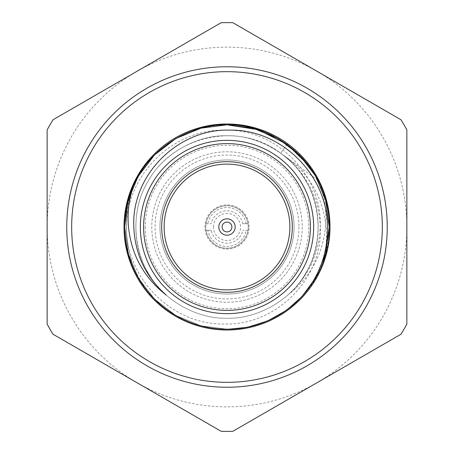 <?xml version="1.0" encoding="UTF-8"?>
<svg xmlns="http://www.w3.org/2000/svg" width="454" height="454" viewBox="0 0 454 454"><rect width="100%" height="100%" fill="white"/><g stroke="black" fill="none" stroke-linecap="round" stroke-linejoin="round"><path stroke-width="0.34" stroke-dasharray="2.27 1.7" d="M140.343 227A86.657 86.657 0 0 1 227 140.343A86.657 86.657 0 0 1 313.657 227A86.657 86.657 0 0 1 227 313.657A86.657 86.657 0 0 1 140.343 227A86.657 86.657 0 0 1 227 140.343A86.657 86.657 0 0 1 313.657 227A86.657 86.657 0 0 1 227 313.657A86.657 86.657 0 0 1 140.343 227A86.657 86.657 0 0 1 227 140.343A86.657 86.657 0 0 1 313.657 227A86.657 86.657 0 0 1 227 313.657A86.657 86.657 0 0 1 140.343 227A86.657 86.657 0 0 1 227 140.343A86.657 86.657 0 0 1 313.657 227A86.657 86.657 0 0 0 227 140.343A86.657 86.657 0 0 0 140.343 227A86.657 86.657 0 0 0 227 313.657A86.657 86.657 0 0 0 313.657 227A86.657 86.657 0 0 1 227 313.657A86.657 86.657 0 0 1 140.343 227M138.498 175.902L128.414 200.101L124.81 227L127.097 205.497L133.663 185.397L127.097 205.497L124.81 227L128.414 200.101L138.498 175.902L128.414 200.101L124.81 227A102.19 102.19 0 0 1 227 124.81A102.19 102.19 0 0 1 329.19 227C330.983 281.979 281.23 330.217 227 329.19C172.77 330.217 123.017 281.979 124.81 227C123.017 172.021 172.77 123.783 227 124.81C248.4 124.776 268.422 131.28 287.064 144.327L280.629 153.185L287.076 144.332M315.502 175.902L308.124 164.859M317.823 180.153L280.629 153.185C238.594 120.616 173.065 135.877 147.987 181.379C131.853 207.529 131.853 246.471 147.987 272.621C162.56 299.663 196.287 319.139 227 318.237C257.713 319.139 291.44 299.663 306.013 272.621C322.147 246.471 322.147 207.529 306.013 181.379C291.44 154.337 257.713 134.861 227 135.763C196.287 134.861 162.56 154.337 147.987 181.379C131.853 207.529 131.853 246.471 147.987 272.621C162.56 299.663 196.287 319.139 227 318.237C257.713 319.139 291.44 299.663 306.013 272.621C322.147 246.471 322.147 207.529 306.013 181.379C291.44 154.337 257.713 134.861 227 135.763C196.287 134.861 162.56 154.337 147.987 181.379C131.853 207.529 131.853 246.471 147.987 272.621C162.56 299.663 196.287 319.139 227 318.237C257.713 319.139 291.44 299.663 306.013 272.621C322.147 246.471 322.147 207.529 306.013 181.379C291.44 154.337 257.713 134.861 227 135.763C196.287 134.861 162.56 154.337 147.987 181.379C131.853 207.529 131.853 246.471 147.987 272.621C162.56 299.663 196.287 319.139 227 318.237C257.713 319.139 291.44 299.663 306.013 272.621C322.147 246.471 322.147 207.529 306.013 181.379C291.44 154.337 257.713 134.861 227 135.763C196.287 134.861 162.56 154.337 147.987 181.379C126.343 216.864 134.622 268.989 166.351 295.162M320.337 185.397A102.19 102.19 0 0 1 329.19 227C330.983 172.021 281.23 123.783 227 124.81C172.77 123.783 123.017 172.021 124.81 227C123.017 172.021 172.77 123.783 227 124.81C281.23 123.783 330.983 172.021 329.19 227C330.983 172.021 281.23 123.783 227 124.81C195.061 125.338 168.445 138.141 147.153 163.219A102.19 102.19 0 0 1 329.19 227C330.983 172.021 281.23 123.783 227 124.81C172.77 123.783 123.017 172.021 124.81 227C123.017 281.979 172.77 330.217 227 329.19C281.23 330.217 330.983 281.979 329.19 227A102.19 102.19 0 0 1 151.653 296.036C134.617 276.185 126.235 253.173 126.513 227C126.36 175.454 172.327 129.208 224.089 130.145C275.833 128.334 322.811 175.131 320.178 227C319.02 254.359 308.181 277.076 287.649 295.162C309.934 277.854 322.55 255.131 325.49 227C326.761 212.864 325.041 198.994 320.337 185.397C306.297 150.558 265.284 123.579 227 124.81C172.77 123.783 123.017 172.021 124.81 227C123.017 281.979 172.77 330.217 227 329.19C281.23 330.217 330.983 281.979 329.19 227C330.983 281.979 281.23 330.217 227 329.19C172.77 330.217 123.017 281.979 124.81 227C123.017 172.021 172.77 123.783 227 124.81C281.23 123.783 330.983 172.021 329.19 227C330.983 281.979 281.23 330.217 227 329.19C172.77 330.217 123.017 281.979 124.81 227L128.414 253.899L138.498 278.098L154.411 298.931L175.902 315.502L201.003 325.83L227 329.19L247.447 327.124L267.707 320.734L286.417 310.144L302.347 296.036C281.259 317.845 256.141 328.895 227 329.19C172.77 330.217 123.017 281.979 124.81 227L127.097 205.497L133.663 185.397M387.239 227A160.239 160.239 0 0 1 227 387.239A160.239 160.239 0 0 1 66.761 227A160.239 160.239 0 0 1 227 66.761A160.239 160.239 0 0 1 387.239 227M147.153 163.219C132.948 182.122 126.013 203.381 126.354 227C126.229 278.665 172.185 324.894 224.072 324.008C275.867 325.824 322.959 279.017 320.337 227C318.98 197.314 306.569 173.332 283.109 155.052C308.487 172.395 322.811 196.372 326.068 227C327.141 238.821 326.108 250.517 322.981 262.083C310.672 300.202 267.917 330.444 227 329.19C172.77 330.217 123.017 281.979 124.81 227C123.017 172.021 172.77 123.783 227 124.81C281.23 123.783 330.983 172.021 329.19 227C330.983 172.021 281.23 123.783 227 124.81C172.77 123.783 123.017 172.021 124.81 227C123.017 172.021 172.77 123.783 227 124.81C281.23 123.783 330.983 172.021 329.19 227A102.19 102.19 0 0 1 322.981 262.083M328.628 237.697A102.19 102.19 0 0 1 221.643 329.054A102.19 102.19 0 0 1 124.81 227C123.017 172.021 172.77 123.783 227 124.81C281.23 123.783 330.983 172.021 329.19 227C330.983 281.979 281.23 330.217 227 329.19C172.77 330.217 123.017 281.979 124.81 227C123.017 281.979 172.77 330.217 227 329.19C281.23 330.217 330.983 281.979 329.19 227C330.983 281.979 281.23 330.217 227 329.19C172.77 330.217 123.017 281.979 124.81 227C123.017 281.979 172.77 330.217 227 329.19C281.23 330.217 330.983 281.979 329.19 227C330.983 281.979 281.23 330.217 227 329.19C172.77 330.217 123.017 281.979 124.81 227C123.017 281.979 172.77 330.217 227 329.19C281.23 330.217 330.983 281.979 329.19 227C330.983 281.979 281.23 330.217 227 329.19C197.859 328.895 172.741 317.845 151.653 296.036M302.347 296.036L286.417 310.144L267.707 320.734L247.447 327.124L227 329.19L201.003 325.83L175.902 315.502L154.411 298.931L138.498 278.098L128.414 253.899L124.81 227C123.017 281.979 172.77 330.217 227 329.19C281.23 330.217 330.983 281.979 329.19 227M143.612 227A83.388 83.388 0 0 1 227 143.612A83.388 83.388 0 0 1 310.388 227A83.388 83.388 0 0 1 227 310.388A83.388 83.388 0 0 1 143.612 227M145.246 227A81.754 81.754 0 0 0 227 308.754A81.754 81.754 0 0 0 308.754 227A81.754 81.754 0 0 0 227 145.246A81.754 81.754 0 0 0 145.246 227M302.211 227A75.211 75.211 0 0 1 227 302.211A75.211 75.211 0 0 1 151.789 227A75.211 75.211 0 0 1 227 151.789A75.211 75.211 0 0 1 302.211 227A75.211 75.211 0 0 1 227 302.211A75.211 75.211 0 0 1 151.789 227A75.211 75.211 0 0 1 227 151.789A75.211 75.211 0 0 1 302.211 227M298.942 227A71.942 71.942 0 0 1 227 298.942A71.942 71.942 0 0 1 155.058 227A71.942 71.942 0 0 1 227 155.058A71.942 71.942 0 0 1 298.942 227M294.039 227A67.039 67.039 0 0 1 227 294.039A67.039 67.039 0 0 1 159.961 227A67.039 67.039 0 0 1 227 159.961A67.039 67.039 0 0 1 294.039 227M287.649 295.162C319.378 268.989 327.657 216.864 306.013 181.379C291.44 154.337 257.713 134.861 227 135.763C196.287 134.861 162.56 154.337 147.987 181.379C131.853 207.529 131.853 246.471 147.987 272.621C162.56 299.663 196.287 319.139 227 318.237C257.713 319.139 291.44 299.663 306.013 272.621C322.147 246.471 322.147 207.529 306.013 181.379C291.44 154.337 257.713 134.861 227 135.763C196.287 134.861 162.56 154.337 147.987 181.379C131.853 207.529 131.853 246.471 147.987 272.621C162.56 299.663 196.287 319.139 227 318.237C257.713 319.139 291.44 299.663 306.013 272.621C322.147 246.471 322.147 207.529 306.013 181.379C291.44 154.337 257.713 134.861 227 135.763C196.287 134.861 162.56 154.337 147.987 181.379C131.853 207.529 131.853 246.471 147.987 272.621C162.56 299.663 196.287 319.139 227 318.237C257.713 319.139 291.44 299.663 306.013 272.621C322.147 246.471 322.147 207.529 306.013 181.379C291.44 154.337 257.713 134.861 227 135.763C196.287 134.861 162.56 154.337 147.987 181.379C131.853 207.529 131.853 246.471 147.987 272.621C162.56 299.663 196.287 319.139 227 318.237C257.713 319.139 291.44 299.663 306.013 272.621C322.147 246.471 322.147 207.529 306.013 181.379C291.44 154.337 257.713 134.861 227 135.763C196.287 134.861 162.56 154.337 147.987 181.379C131.853 207.529 131.853 246.471 147.987 272.621C162.56 299.663 196.287 319.139 227 318.237C257.713 319.139 291.44 299.663 306.013 272.621C328.707 235.206 318.47 180.641 283.109 155.052M137.068 382.762A179.858 179.858 0 0 1 137.068 71.238A179.858 179.858 0 0 1 406.858 227A179.858 179.858 0 0 1 137.068 382.762L52.999 334.223A204.385 204.385 0 0 1 47.142 324.077L47.142 129.923A204.385 204.385 0 0 1 52.999 119.777L221.143 22.7A204.385 204.385 0 0 1 232.857 22.7L401.001 119.777A204.385 204.385 0 0 1 406.858 129.923L406.858 324.077A204.385 204.385 0 0 1 401.001 334.223L232.857 431.3A204.385 204.385 0 0 1 221.143 431.3L137.068 382.762M205.997 223.731L211.144 223.731L205.997 223.731A21.259 21.259 0 0 1 248.003 223.731L242.856 223.731A16.185 16.185 0 0 0 211.144 223.731M242.856 223.731L248.003 223.731M246.181 223.731A19.46 19.46 0 0 0 207.819 223.731M248.003 230.269L242.856 230.269L248.003 230.269A21.259 21.259 0 0 1 205.997 230.269L207.819 230.269A19.46 19.46 0 0 0 246.181 230.269M207.819 230.269L211.144 230.269A16.185 16.185 0 0 0 242.856 230.269M211.144 230.269L205.997 230.269M235.178 227A8.178 8.178 0 0 0 227 218.822A8.178 8.178 0 0 0 218.822 227A8.178 8.178 0 0 0 227 235.178A8.178 8.178 0 0 0 235.178 227M249.076 227A22.076 22.076 0 0 0 227 204.924A22.076 22.076 0 0 0 204.924 227A22.076 22.076 0 0 0 227 249.076A22.076 22.076 0 0 0 249.076 227M230.201 248.015A21.259 21.259 0 0 0 248.015 223.799A21.259 21.259 0 0 0 223.799 205.985A21.259 21.259 0 0 0 205.985 230.201A21.259 21.259 0 0 0 230.201 248.015A21.259 21.259 0 0 0 248.015 223.799A21.259 21.259 0 0 0 223.799 205.985A21.259 21.259 0 0 0 205.985 230.201A21.259 21.259 0 0 0 230.201 248.015M216.898 160.727A67.039 67.039 0 0 0 160.727 237.102A67.039 67.039 0 0 0 237.102 293.273A67.039 67.039 0 0 0 293.273 216.898A67.039 67.039 0 0 0 216.898 160.727M213.459 227A13.541 13.541 0 0 1 227 213.459A13.541 13.541 0 0 1 240.541 227A13.541 13.541 0 0 1 227 240.541A13.541 13.541 0 0 1 213.459 227"/><path stroke-width="0.68" d="M138.498 175.902L154.411 155.069L175.902 138.498L201.003 128.17L227 124.81L252.997 128.17L278.098 138.498L299.589 155.069L315.502 175.902L325.586 200.101L329.19 227L325.586 253.899L315.502 278.098L302.347 296.036L315.502 278.098L325.586 253.899L329.19 227L325.586 200.101L315.502 175.902L299.589 155.069L278.098 138.498L252.997 128.17L227 124.81L201.003 128.17L175.902 138.498L154.411 155.069L138.498 175.902L133.663 185.397L138.498 175.902L154.411 155.069L175.902 138.498L201.003 128.17L227 124.81L252.997 128.17L278.098 138.498L299.589 155.069L315.502 175.902L325.586 200.101L329.19 227C330.983 172.021 281.23 123.783 227 124.81C188.716 123.579 147.703 150.558 133.663 185.397C128.953 198.875 127.233 212.744 128.51 227C131.393 255.046 144.003 277.769 166.351 295.162C145.825 277.076 134.98 254.353 133.822 227C131.189 175.119 178.178 128.329 229.917 130.145C281.701 129.237 327.629 175.431 327.487 227C327.782 253.133 319.4 276.146 302.347 296.036A102.19 102.19 0 0 1 133.663 185.397L138.498 175.902L154.411 155.069L175.902 138.498L201.003 128.17L227 124.81L252.997 128.17L278.098 138.498L299.589 155.069L315.502 175.902L325.586 200.101L329.19 227L325.586 200.101L315.502 175.902L299.589 155.069L278.098 138.498L252.997 128.17L227 124.81L201.003 128.17L175.902 138.498L154.411 155.069L138.498 175.902L154.411 155.069L175.902 138.498L201.003 128.17L227 124.81L258.065 129.645L287.064 144.327L302.835 158.497L315.502 175.902M308.124 164.859L287.076 144.332M387.239 227A160.239 160.239 0 0 1 227 387.239A160.239 160.239 0 0 1 66.761 227A160.239 160.239 0 0 1 227 66.761A160.239 160.239 0 0 1 387.239 227M140.343 227A86.657 86.657 0 0 1 227 140.343A86.657 86.657 0 0 1 313.657 227A86.657 86.657 0 0 1 227 313.657A86.657 86.657 0 0 1 140.343 227M161.686 227A65.314 65.314 0 0 1 227 161.686A65.314 65.314 0 0 1 292.314 227A65.314 65.314 0 0 1 227 292.314A65.314 65.314 0 0 1 161.686 227M289.873 227A62.873 62.873 0 0 1 227 289.873A62.873 62.873 0 0 1 164.127 227A62.873 62.873 0 0 1 227 164.127A62.873 62.873 0 0 1 289.873 227A62.873 62.873 0 0 1 227 289.873A62.873 62.873 0 0 1 164.127 227A62.873 62.873 0 0 1 227 164.127A62.873 62.873 0 0 1 289.873 227M47.142 129.923L47.142 324.077A204.385 204.385 0 0 0 52.999 334.223L221.143 431.3A204.385 204.385 0 0 0 232.857 431.3L401.001 334.223A204.385 204.385 0 0 0 406.858 324.077L406.858 129.923A204.385 204.385 0 0 0 401.001 119.777L232.857 22.7A204.385 204.385 0 0 0 221.143 22.7L52.999 119.777A204.385 204.385 0 0 0 47.142 129.923M329.19 227A102.19 102.19 0 0 1 328.628 237.697M235.178 227A8.178 8.178 0 0 0 227 218.822A8.178 8.178 0 0 0 218.822 227A8.178 8.178 0 0 0 227 235.178A8.178 8.178 0 0 0 235.178 227M231.903 227A4.903 4.903 0 0 0 227 222.097A4.903 4.903 0 0 0 222.097 227A4.903 4.903 0 0 0 227 231.903A4.903 4.903 0 0 0 231.903 227M382.33 227A155.33 155.33 0 0 1 227 382.33A155.33 155.33 0 0 1 71.67 227A155.33 155.33 0 0 1 227 71.67A155.33 155.33 0 0 1 382.33 227M330.007 227A103.007 103.007 0 0 1 227 330.007A103.007 103.007 0 0 1 123.993 227A103.007 103.007 0 0 1 227 123.993A103.007 103.007 0 0 1 330.007 227M310.388 227A83.388 83.388 0 0 0 227 143.612A83.388 83.388 0 0 0 143.612 227A83.388 83.388 0 0 0 227 310.388A83.388 83.388 0 0 0 310.388 227"/></g></svg>
